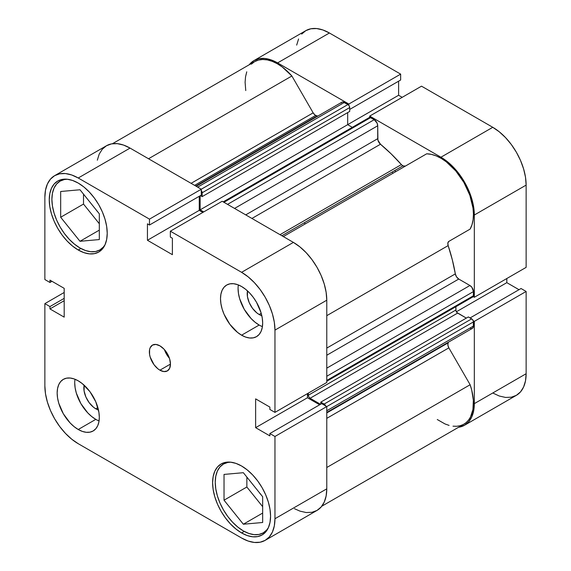 <?xml version="1.0" encoding="UTF-8"?>
<svg xmlns="http://www.w3.org/2000/svg" width="571" height="571" viewBox="0 0 571 571"><rect width="100%" height="100%" fill="white"/><g stroke="black" fill="none" stroke-linecap="round" stroke-linejoin="round"><path stroke-width="0.86" d="M243.346 530.909A39.742 22.947 60 0 1 217.38 495.885A39.742 22.947 60 0 1 223.475 464.037A39.742 22.947 60 0 1 230.741 462.182L227.729 462.46L223.475 464.037L219.978 466.942L217.38 471.054L215.781 476.214L215.238 482.238L215.781 488.876L217.38 495.885L219.978 503.001L223.475 509.932L227.729 516.427L232.59 522.229L237.864 527.126L243.346 530.909A39.742 22.947 60 0 0 263.217 532.879L258.956 534.456L254.102 534.649L248.828 533.45L243.346 530.909M79.99 247.978A39.742 22.947 60 0 1 54.031 212.954A39.742 22.947 60 0 1 60.119 181.107A39.742 22.947 60 0 1 67.392 179.244L64.38 179.53L60.119 181.107L56.629 184.005L54.031 188.116L52.432 193.284L51.89 199.3L52.432 205.945L54.031 212.954L56.629 220.063L60.119 227.001L64.38 233.496L69.241 239.299L74.508 244.188L79.99 247.978A39.742 22.947 60 0 0 99.868 249.948L95.607 251.525L90.746 251.718L85.479 250.519L79.99 247.978M95.8 408.815L97.862 407.623L95.8 408.815L93.473 407.202L89.169 402.662L85.871 396.952L84.087 390.949L84.158 385.225A16.894 9.75 60 0 0 95.8 408.815A16.894 9.75 60 0 0 98.462 410.007L95.8 408.815M259.155 314.5L261.218 313.308L259.155 314.5L256.822 312.894L252.518 308.347L249.22 302.637L247.436 296.635L247.507 290.91A16.894 9.75 60 0 0 259.155 314.5A16.894 9.75 60 0 0 261.818 315.692L259.155 314.5M238.328 284.922A29.806 17.209 -120 0 0 259.155 325.049L241.59 335.191A29.806 17.209 60 0 1 222.112 308.925A29.806 17.209 60 0 1 226.687 285.036A29.806 17.209 60 0 1 241.59 286.514L237.479 284.608L233.525 283.708L229.877 283.851L226.687 285.036L224.06 287.213L222.112 290.296L220.913 294.165L220.513 298.683L220.913 303.665L222.112 308.925L224.06 314.257L229.877 324.328L237.479 332.351L241.59 335.191L245.701 337.097L249.655 337.996L253.296 337.846L256.493 336.669L259.113 334.492L261.061 331.408L262.26 327.533L262.667 323.022L262.26 318.04L261.061 312.78L256.493 302.245L253.296 297.377L249.655 293.023L245.701 289.354L241.59 286.514A29.806 17.209 60 0 1 261.061 312.78A29.806 17.209 60 0 1 256.493 336.669A29.806 17.209 60 0 1 241.59 335.191L259.155 325.049A29.806 17.209 -120 0 0 262.41 326.641M74.979 379.237A29.806 17.209 -120 0 0 95.8 419.364L78.234 429.499A29.806 17.209 60 0 1 58.763 403.233A29.806 17.209 60 0 1 63.331 379.351A29.806 17.209 60 0 1 78.234 380.828L74.123 378.916L70.169 378.023L66.529 378.166L63.331 379.351L60.712 381.521L58.763 384.604L57.564 388.48L57.157 392.998L57.564 397.98L58.763 403.233L63.331 413.768L70.169 422.99L74.123 426.658L78.234 429.499L82.345 431.412L86.3 432.304L89.947 432.161L93.137 430.977L95.764 428.807L97.712 425.723L98.911 421.848L99.311 417.33L98.911 412.348L95.764 401.763L89.947 391.685L82.345 383.669L78.234 380.828A29.806 17.209 60 0 1 97.712 407.094A29.806 17.209 60 0 1 93.137 430.977A29.806 17.209 60 0 1 78.234 429.499L95.8 419.364A29.806 17.209 -120 0 0 99.061 420.948M159.916 370.179L170.451 364.091L169.651 358.973L167.367 353.706L163.948 349.095L159.916 345.84A14.903 8.608 60 0 1 169.651 358.973A14.903 8.608 60 0 1 167.367 370.914A14.903 8.608 60 0 1 159.916 370.179L163.948 371.578L167.367 370.914L169.651 368.288L170.451 364.091L159.916 370.179A14.903 8.608 60 0 1 150.173 357.046A14.903 8.608 60 0 1 152.457 345.098L150.173 347.732L149.573 349.666L149.573 354.413L150.173 357.046L154.056 364.748L157.853 368.759L159.916 370.179M241.59 532.943L244.238 531.408L241.59 532.943L247.243 535.562L252.682 536.797L257.692 536.597L262.082 534.97A40.984 23.661 60 0 1 241.59 532.943A40.984 23.661 60 0 1 214.81 496.82A40.984 23.661 60 0 1 221.098 463.98L217.494 466.971L214.81 471.211L213.161 476.535L212.605 482.745L213.161 489.59L214.81 496.82L217.494 504.157L221.098 511.309L225.488 518.004L230.498 523.985L235.937 529.032L241.59 532.943M241.59 466.007A40.984 23.661 60 0 1 268.363 502.123A40.984 23.661 60 0 1 262.082 534.97L265.686 531.979L268.363 527.74L270.012 522.415L270.568 516.205L270.012 509.353L268.363 502.123L265.686 494.793L262.082 487.641L257.692 480.946L252.682 474.958L247.243 469.919L241.59 466.007L235.937 463.388L230.498 462.153L225.488 462.353L221.098 463.98A40.984 23.661 60 0 1 241.59 466.007M78.234 250.005L80.882 248.478L78.234 250.005L83.894 252.625L89.326 253.859L94.336 253.66L98.733 252.039A40.984 23.661 60 0 1 78.234 250.005A40.984 23.661 60 0 1 51.461 213.889A40.984 23.661 60 0 1 57.742 181.043L54.138 184.033L51.461 188.273L49.813 193.598L49.256 199.807L49.813 206.659L51.461 213.889L54.138 221.22L57.742 228.371L62.132 235.074L67.142 241.055L72.581 246.101L78.234 250.005M78.234 183.077A40.984 23.661 60 0 1 105.014 219.193A40.984 23.661 60 0 1 98.733 252.039L102.337 249.049L105.014 244.809L106.663 239.477L107.22 233.275L106.663 226.423L105.014 219.193L102.337 211.862L98.733 204.711L94.336 198.009L89.326 192.027L83.894 186.981L78.234 183.077L72.581 180.457L67.142 179.223L62.132 179.422L57.742 181.043A40.984 23.661 60 0 1 78.234 183.077M261.39 495.143A16.894 9.75 60 0 1 259.098 492.295L261.611 495.378M98.041 212.212A16.894 9.75 60 0 1 95.75 209.364L98.255 212.448M294.508 508.711L299.918 511.116L306.177 512.537L311.944 512.301L317.005 510.431L321.152 506.991L324.235 502.109L326.134 495.971L326.776 488.826L274.958 518.739L274.958 436.48L326.776 406.559L326.776 488.826L326.776 406.559L321.68 403.618L269.869 433.539L274.958 436.48L274.958 518.739L274.323 525.891L272.424 532.022L269.334 536.904L265.187 540.344L260.126 542.222L254.359 542.45L248.1 541.03L241.59 538.01L78.234 443.703L71.725 439.199L65.465 433.396L59.698 426.501L54.638 418.786L50.491 410.556L47.407 402.112L45.502 393.783L44.866 385.896L44.866 303.629L49.955 306.57L49.955 308.925L64.188 317.141L64.188 288.341L49.955 280.125L49.955 282.481L44.866 279.54L44.866 197.273L45.502 190.129L47.407 183.99L50.491 179.108L54.638 175.668L59.698 173.798L65.465 173.563L71.725 174.983L78.234 178.002L149.481 219.136L149.481 225.017L147.439 223.839L147.439 240.27L172.385 254.673L172.385 238.243L170.344 237.065L170.344 231.184L222.162 201.27L293.401 242.397L241.59 272.317L170.344 231.184L241.59 272.317L248.1 276.814L254.359 282.624L260.126 289.511L265.187 297.227L269.334 305.464L272.424 313.907L274.323 322.23L274.958 330.117L274.958 412.383L269.869 409.443L269.869 407.087L255.637 398.872L255.637 427.672L269.869 435.887L269.869 433.539L269.869 435.887L255.637 427.672L307.455 397.759L307.455 393.619L307.455 397.759L319.646 404.796L307.455 397.759L255.637 427.672L255.637 398.872L269.869 407.087L269.869 409.443L274.958 412.383L274.958 330.117L326.776 300.203L326.134 292.316L324.235 283.987L321.152 275.543L317.005 267.314L311.944 259.598L306.177 252.703L299.918 246.9L293.401 242.397L222.162 201.27L170.344 231.184L170.344 237.065L172.385 238.243L172.385 254.673L147.439 240.27L199.258 210.356L199.258 196.281L199.258 210.356L202.841 212.426L199.258 210.356L147.439 240.27L147.439 223.839L149.481 225.017L201.292 195.104L201.292 189.222L130.052 148.089L123.543 145.07L117.283 143.649L111.509 143.878L106.456 145.755L102.302 149.195L99.218 154.077L97.32 160.208M326.776 382.47L326.776 300.203L326.776 382.47L274.958 412.383L326.776 382.47M265.187 540.344L317.005 510.431A47.193 27.251 -120 0 0 326.776 488.826L274.958 518.739A47.193 27.251 60 0 1 265.187 540.344A47.193 27.251 60 0 1 241.59 538.01L78.234 443.703A47.193 27.251 60 0 1 44.866 385.896L44.866 303.629L49.955 306.57L64.188 298.362L49.955 306.57L49.955 308.925L64.188 300.71L49.955 308.925L64.188 317.141L64.188 288.341L49.955 280.125L49.955 282.481L51.997 281.303L49.955 282.481L44.866 279.54L44.866 197.273A47.193 27.251 60 0 1 54.638 175.668A47.193 27.251 60 0 1 78.234 178.002L130.052 148.089L201.292 189.222L149.481 219.136L78.234 178.002L130.052 148.089A47.193 27.251 -120 0 0 106.456 145.755L54.638 175.668M159.916 345.84L155.876 344.434L152.457 345.098A14.903 8.608 60 0 1 159.916 345.84M44.866 303.629L64.188 292.48L44.866 303.629M274.958 330.117L326.776 300.203A47.193 27.251 -120 0 0 293.401 242.397L241.59 272.317A47.193 27.251 60 0 1 274.958 330.117M196.224 186.289L341.858 102.209A4.968 2.869 -120 0 1 344.342 102.452L197.673 187.131L344.342 102.452L347.946 104.536A2.484 1.435 -120 0 1 349.702 107.576L202.155 192.762L202.155 196.617L202.155 192.762L349.702 107.576L349.702 111.431L202.155 196.617L200.414 195.61L202.155 196.617L349.702 111.431L349.702 107.576L349.188 105.842L347.946 104.536L201.278 189.208L201.292 195.104L149.481 225.017L149.481 219.136L347.946 104.536L343 101.988L341.858 102.209L341.094 103.087M321.68 403.618L326.776 406.559L274.958 436.48L269.869 433.539L321.68 403.618M83.509 194.133L83.509 204.068L99.311 223.732L83.509 204.068L83.509 194.133M246.858 477.07L246.858 487.006L262.667 506.67L246.858 487.006L246.858 477.07M164.455 349.645A14.903 8.608 -120 0 0 169.423 358.253L166.511 354.198L164.455 349.645M74.722 382.856L75.129 387.837L76.328 393.091L80.896 403.626L87.734 412.854L91.688 416.523L95.8 419.364M238.078 288.541L238.478 293.523L239.677 298.783L244.245 309.318L251.09 318.539L255.044 322.208L259.155 325.049M105.114 244.581A39.742 22.947 60 0 1 99.868 249.948L103.358 247.043L105.114 244.588M99.311 239.563L99.311 213.804L79.99 189.765L60.669 191.492L60.669 217.251L83.509 204.068L60.669 217.251L79.99 241.29L99.311 230.134L79.99 241.29L99.311 239.563L99.311 213.804L79.99 189.765L60.669 191.492L60.669 217.251L79.99 241.29L99.311 239.563M268.463 527.518A39.742 22.947 60 0 1 263.217 532.879L266.714 529.981L268.463 527.518M262.667 522.494L262.667 496.734L243.346 472.695L224.025 474.422L224.025 500.189L246.858 487.006L224.025 500.189L243.346 524.221L262.667 513.065L243.346 524.221L262.667 522.494L262.667 496.734L243.346 472.695L224.025 474.422L224.025 500.189L243.346 524.221L262.667 522.494M395.71 171.678A124.2 71.71 -120 0 0 394.704 170.572L395.71 171.678L394.704 170.572A124.2 71.71 -120 0 1 395.71 171.678M392.07 172.099A124.2 71.71 60 0 1 393.076 173.199L392.07 172.099M253.995 60.569A47.193 27.251 60 0 1 277.599 62.903L329.41 32.99A47.193 27.251 -120 0 0 305.813 30.656L253.995 60.569A47.193 27.251 60 0 0 249.242 64.751L253.995 60.569L259.056 58.699L264.823 58.463L271.082 59.884L277.599 62.903L329.41 32.99L400.656 74.123L348.838 104.036L277.599 62.903L348.838 104.036L348.838 105.335L348.838 104.036L400.656 74.123L329.41 32.99L322.9 29.97L316.641 28.55L310.874 28.778L305.813 30.656L301.666 34.096M474.323 297.284L526.134 267.371L526.134 185.104L474.323 215.017L474.323 297.284L473.195 296.635L474.323 297.284L526.134 267.371L526.134 185.104L525.498 177.217L523.593 168.888L520.509 160.444L516.362 152.214L511.302 144.499L505.535 137.604L499.275 131.801L492.766 127.297L421.519 86.171L492.766 127.297L440.948 157.218L447.457 161.714L453.717 167.524L459.491 174.412L464.544 182.128L468.698 190.364L471.782 198.808L473.68 207.13L474.323 215.017L474.323 297.284M369.708 117.383L369.708 116.084L440.948 157.218L369.708 116.084L421.519 86.171L369.708 116.084L369.708 117.383M473.195 320.731L474.323 321.38L474.323 403.64L473.68 410.792L471.782 416.923L468.698 421.805L464.544 425.245L458.549 427.279A47.193 27.251 60 0 0 464.544 425.245A47.193 27.251 60 0 0 474.323 403.64L526.134 373.727L526.134 291.46L521.045 288.519L470.09 317.94L521.045 288.519L526.134 291.46L474.323 321.38L474.323 403.64L526.134 373.727L526.134 291.46L474.323 321.38L473.195 320.731M492.766 392.998L499.275 396.017L505.535 397.437L511.302 397.202L516.362 395.332L520.509 391.892L523.593 387.01L525.498 380.871L526.134 373.727A47.193 27.251 -120 0 1 516.362 395.332L464.544 425.245M519.003 289.697L506.812 282.659L506.812 278.52L506.812 282.659L456.393 311.773L506.812 282.659L519.003 289.697M402.198 97.327L398.615 95.257L398.615 81.182L398.615 95.257L347.682 124.664L398.615 95.257L402.198 97.327M400.656 80.004L400.656 74.123L400.656 80.004L349.702 109.425L400.656 80.004M298.576 38.978L296.677 45.109M492.766 127.297L440.948 157.218A47.193 27.251 60 0 1 474.323 215.017L526.134 185.104A47.193 27.251 -120 0 0 492.766 127.297M305.249 223.903A124.2 71.71 -120 0 0 304.243 222.797L305.249 223.903M405.381 166.09L402.898 165.847L281.853 235.73L402.898 165.847A4.968 2.869 -120 0 0 405.353 166.104M112.451 143.721L254.616 61.647A45.951 26.53 -120 0 1 291.881 75.986L148.524 158.752L291.881 75.986L313.165 112.851A4.968 2.869 -120 0 0 315.649 115.47L194.604 185.361L315.649 115.47A4.968 2.869 -120 0 0 317.155 115.949L195.767 186.032L317.155 115.949L314.964 114.999L313.165 112.851L291.881 75.986L282.288 67.021L277.27 63.731L272.253 61.347L267.371 59.919L262.724 59.491L258.442 60.069L254.616 61.647L251.347 64.173M223.211 201.87L369.358 117.49A2.484 1.435 -120 0 1 370.6 117.619L223.939 202.291L370.6 117.619L374.205 119.696L227.536 204.368L374.205 119.696A4.968 2.869 -120 0 1 377.717 125.777L234.56 208.429L377.717 125.777L377.717 138.682L245.737 214.882L377.717 138.682A4.968 2.869 -120 0 0 380.472 144.235L391.135 153.849L401.392 164.584A4.968 2.869 -120 0 0 402.898 165.847L401.392 164.584L280.011 234.667L401.392 164.584A139.103 80.311 -120 0 0 380.472 144.235L251.925 218.45L380.472 144.235L377.916 140.145L377.717 125.777L377.124 123.186L374.205 119.696L369.929 117.383L368.98 117.933M318.004 115.984A139.103 80.311 -120 0 0 317.155 115.949L318.004 115.984M326.776 412.94L448.156 342.864A139.103 80.311 -120 0 0 448.556 342.108L448.156 342.864A4.968 2.869 -120 0 0 448.849 347.867L447.871 345.127L448.156 342.864L326.776 412.94M326.776 348.096L455.323 273.887A139.103 80.311 -120 0 0 448.156 245.594L326.776 315.67L448.156 245.594L447.871 242.996L448.849 241.383L470.133 229.092L471.989 224.767L473.102 219.735L473.438 214.132L473.002 208.087L469.84 195.261L463.923 182.484L455.815 170.972L446.286 161.821L441.276 158.424L436.251 155.912L431.341 154.363L426.665 153.806L283.309 236.572L426.665 153.806A45.951 26.53 -120 0 1 463.923 182.484A45.951 26.53 -120 0 1 470.133 229.092L448.849 241.383A4.968 2.869 -120 0 0 448.156 245.594L452.332 259.848L455.323 273.887A4.968 2.869 -120 0 0 458.756 279.048L456.55 276.885L455.323 273.887L326.776 348.096M437.258 419.521L445.052 423.967L449.092 425.402M452.996 426.18L456.707 426.287L460.176 425.723L463.324 424.503L466.122 422.633L468.513 420.156L470.468 417.101L472.931 409.486L473.352 400.264L471.703 390.029L470.133 384.733L448.849 347.867L470.133 384.733L326.776 467.499L470.133 384.733A45.951 26.53 -120 0 1 463.923 424.174L321.759 506.249M469.926 328.089L470.618 328.411M471.275 328.561L471.882 328.532M472.417 328.339L473.373 326.819L473.309 321.052L472.36 319.403L468.348 316.934L320.802 402.12L320.802 404.125L320.802 402.12L468.348 316.934L471.689 318.861L324.142 404.047L320.802 402.12L324.142 404.047L471.689 318.861A2.484 1.435 -120 0 1 473.445 321.908L326.776 406.581L473.445 321.908L473.445 326.062L326.776 410.742L473.445 326.062A4.968 2.869 -120 0 1 472.417 328.339L326.776 412.419M466.329 318.104L456.964 312.544L456.008 310.895L455.879 306.72L455.879 310.039L308.333 395.225L308.333 393.112L308.333 395.225L455.879 310.039A2.484 1.435 -120 0 0 457.635 313.086L310.089 398.265L308.847 396.959L308.333 395.225A2.484 1.435 60 0 0 310.089 398.265L320.524 404.289L310.089 398.265L457.635 313.086L466.329 318.104M472.36 296.991L473.309 296.442L473.445 291.581L471.882 287.313L469.926 285.5L458.756 279.048L469.926 285.5L326.776 368.145L469.926 285.5A4.968 2.869 -120 0 1 473.445 291.581L473.445 295.742L326.776 380.422L473.445 295.742A2.484 1.435 -120 0 1 472.931 296.877L326.776 381.257M352.307 127.34L347.682 124.664L347.682 112.594L347.682 124.664L352.307 127.34M246.751 71.825L245.544 76.771L245.102 82.303L245.758 90.568M325.763 406.238L324.142 404.047A2.484 1.435 60 0 1 325.656 405.917M203.719 211.92L200.135 209.85L200.135 195.774L200.135 209.85L347.682 124.664L200.135 209.85L203.719 211.92M201.292 190.521A2.484 1.435 60 0 1 202.155 192.762L201.071 190.257M326.776 418.343L448.849 347.867L326.776 418.343M313.165 112.851L191.092 183.327L313.165 112.851M326.776 355.241L458.756 279.048L326.776 355.241M326.776 376.26L473.445 291.581L326.776 376.26M226.723 462.16L223.475 464.037M63.374 179.23L60.119 181.107M103.115 248.071L99.868 249.948M266.464 531.001L263.217 532.879"/></g></svg>
